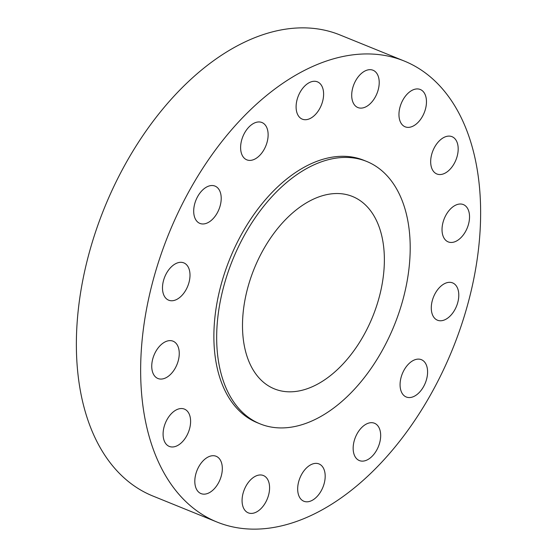 <?xml version="1.0" encoding="UTF-8"?>
<svg xmlns="http://www.w3.org/2000/svg" width="557" height="557" viewBox="0 0 557 557"><rect width="100%" height="100%" fill="white"/><g stroke="black" fill="none" stroke-linecap="round" stroke-linejoin="round"><path stroke-width="0.84" d="M408.915 127.351A20.136 12.393 112.1 0 0 425.207 109.945A20.136 12.393 112.1 0 0 420.284 89.496A20.136 12.393 112.1 0 0 416.518 88.953A20.136 12.393 112.1 0 0 400.218 106.359A20.136 12.393 112.1 0 0 405.141 126.808A20.136 12.393 112.1 0 0 408.915 127.351M147.271 305.306A248.791 153.175 112.1 0 0 217.091 522.076A248.791 153.175 112.1 0 0 474.007 277.776A248.791 153.175 112.1 0 0 404.187 61.005A248.791 153.175 112.1 0 0 147.271 305.306M404.187 61.005L339.909 34.924A248.791 153.175 112.1 0 0 82.993 279.224A248.791 153.175 112.1 0 0 152.813 495.995L217.091 522.076M245.261 298.42A103.818 63.916 112.1 0 0 274.399 388.877A103.818 63.916 112.1 0 0 381.608 286.932A103.818 63.916 112.1 0 0 352.47 196.475A103.818 63.916 112.1 0 0 245.261 298.42M220.44 300.515A141.617 87.191 112.1 0 0 260.182 423.905A141.617 87.191 112.1 0 0 406.429 284.843A141.617 87.191 112.1 0 0 366.687 161.446A141.617 87.191 112.1 0 0 220.44 300.515M366.687 161.446L363.888 160.312A141.617 87.191 112.1 0 0 217.648 299.381A141.617 87.191 112.1 0 0 257.39 422.77L260.182 423.905M367 106.206A20.136 12.393 112.1 0 0 378.837 86.92A20.136 12.393 112.1 0 0 373.03 70.245A20.136 12.393 112.1 0 0 363.909 71.588A20.136 12.393 112.1 0 0 352.08 90.875A20.136 12.393 112.1 0 0 357.886 107.55A20.136 12.393 112.1 0 0 367 106.206M316.515 113.28A20.136 12.393 112.1 0 0 317.42 81.837A20.136 12.393 112.1 0 0 303.196 87.707A20.136 12.393 112.1 0 0 302.284 119.149A20.136 12.393 112.1 0 0 316.515 113.28M265.132 147.494A20.136 12.393 112.1 0 0 261.943 122.519A20.136 12.393 112.1 0 0 243.611 134.857A20.136 12.393 112.1 0 0 246.8 159.831A20.136 12.393 112.1 0 0 265.132 147.494M220.676 203.632A20.136 12.393 112.1 0 0 215.023 186.094A20.136 12.393 112.1 0 0 194.233 205.86A20.136 12.393 112.1 0 0 199.886 223.406A20.136 12.393 112.1 0 0 220.676 203.632M189.916 273.16A20.136 12.393 112.1 0 0 183.817 262.883A20.136 12.393 112.1 0 0 169.05 269.407A20.136 12.393 112.1 0 0 162.574 289.912A20.136 12.393 112.1 0 0 168.674 300.188A20.136 12.393 112.1 0 0 183.441 293.664A20.136 12.393 112.1 0 0 189.916 273.16M177.537 345.486A20.136 12.393 112.1 0 0 173.067 341.19A20.136 12.393 112.1 0 0 156.155 350.861A20.136 12.393 112.1 0 0 153.46 374.207A20.136 12.393 112.1 0 0 157.93 378.502A20.136 12.393 112.1 0 0 174.842 368.831A20.136 12.393 112.1 0 0 177.537 345.486M185.418 409.597A20.136 12.393 112.1 0 0 184.416 409.103A20.136 12.393 112.1 0 0 165.714 422.262A20.136 12.393 112.1 0 0 168.277 445.92A20.136 12.393 112.1 0 0 169.279 446.415A20.136 12.393 112.1 0 0 187.981 433.255A20.136 12.393 112.1 0 0 185.418 409.597M212.37 455.737A20.136 12.393 112.1 0 0 196.071 473.137A20.136 12.393 112.1 0 0 200.993 493.586A20.136 12.393 112.1 0 0 204.767 494.129A20.136 12.393 112.1 0 0 221.059 476.729A20.136 12.393 112.1 0 0 216.137 456.274A20.136 12.393 112.1 0 0 212.37 455.737M254.277 476.876A20.136 12.393 112.1 0 0 242.448 496.162A20.136 12.393 112.1 0 0 248.255 512.844A20.136 12.393 112.1 0 0 257.376 511.493A20.136 12.393 112.1 0 0 269.205 492.214A20.136 12.393 112.1 0 0 263.398 475.532A20.136 12.393 112.1 0 0 254.277 476.876M304.77 469.802A20.136 12.393 112.1 0 0 303.857 501.244A20.136 12.393 112.1 0 0 318.089 495.375A20.136 12.393 112.1 0 0 319.001 463.932A20.136 12.393 112.1 0 0 304.77 469.802M356.153 435.595A20.136 12.393 112.1 0 0 359.342 460.562A20.136 12.393 112.1 0 0 377.674 448.225A20.136 12.393 112.1 0 0 374.485 423.25A20.136 12.393 112.1 0 0 356.153 435.595M400.608 379.449A20.136 12.393 112.1 0 0 406.255 396.995A20.136 12.393 112.1 0 0 427.052 377.221A20.136 12.393 112.1 0 0 421.398 359.683A20.136 12.393 112.1 0 0 400.608 379.449M431.369 309.922A20.136 12.393 112.1 0 0 437.468 320.205A20.136 12.393 112.1 0 0 452.228 313.675A20.136 12.393 112.1 0 0 458.703 293.17A20.136 12.393 112.1 0 0 452.604 282.893A20.136 12.393 112.1 0 0 437.844 289.417A20.136 12.393 112.1 0 0 431.369 309.922M443.748 237.602A20.136 12.393 112.1 0 0 448.211 241.891A20.136 12.393 112.1 0 0 465.123 232.22A20.136 12.393 112.1 0 0 467.817 208.875A20.136 12.393 112.1 0 0 463.354 204.579A20.136 12.393 112.1 0 0 446.436 214.257A20.136 12.393 112.1 0 0 443.748 237.602M435.859 173.485A20.136 12.393 112.1 0 0 436.862 173.979A20.136 12.393 112.1 0 0 455.563 160.82A20.136 12.393 112.1 0 0 453.001 137.161A20.136 12.393 112.1 0 0 452.006 136.674A20.136 12.393 112.1 0 0 433.297 149.833A20.136 12.393 112.1 0 0 435.859 173.485"/></g></svg>
